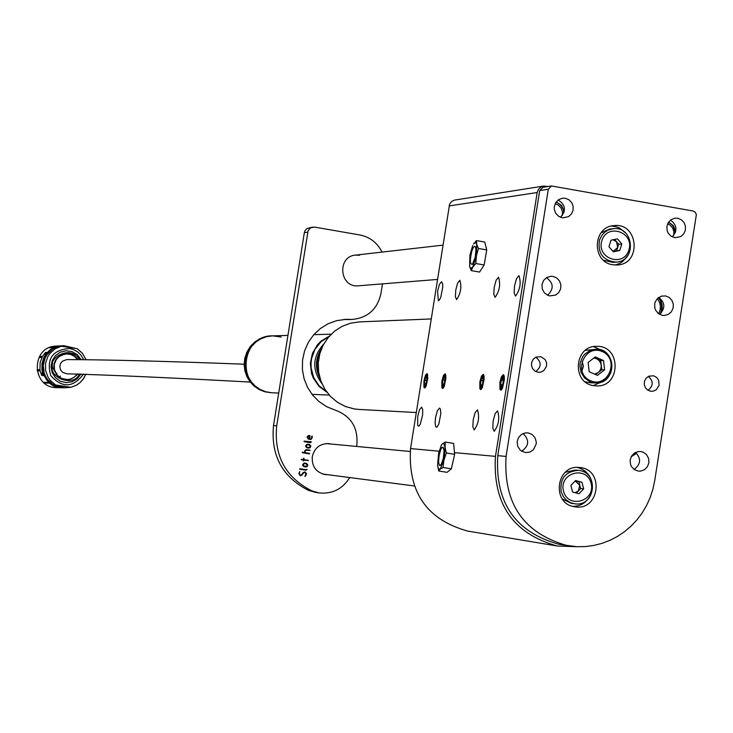 <?xml version="1.0" encoding="UTF-8"?>
<svg xmlns="http://www.w3.org/2000/svg" width="733" height="733" viewBox="0 0 733 733"><rect width="100%" height="100%" fill="white"/><g stroke="black" fill="none" stroke-linecap="round" stroke-linejoin="round"><path stroke-width="1.1" d="M454.487 452.618L495.462 456.366L537.188 192.522L538.462 189.279L540.981 186.952L543.556 186.072L548.128 186.503M423.94 380.757L423.903 387.281L424.874 387.977L426.111 386.126L427.825 378.182L427.018 373.555L425.488 375.14L423.94 380.757M441.889 381.142L441.871 387.794L442.879 388.49L444.161 386.612L445.902 378.521L445.765 375.113L445.068 373.812L443.483 375.415L441.889 381.142M479.831 381.957L479.858 388.875L480.958 389.58L482.323 387.62L484.137 379.254L483.972 375.717L483.212 374.352L481.517 376.002L479.831 381.957M499.906 382.388L499.952 389.443L501.097 390.158L502.508 388.16L504.368 379.648L504.185 376.038L503.397 374.636L501.335 376.982L499.906 382.388M468.46 531.196L467.654 531.058C426.89 519.734 407.86 492.237 410.544 448.587L449.622 204.086L451.537 201.548L454.332 200.127L543.391 186.09M514.502 286.072L514.145 293.09L515.519 296.105C520.128 289.608 521.282 282.791 518.991 275.654L516.508 278.632L514.502 286.072M493.162 420.934L492.805 428.154L494.198 431.334C498.752 424.948 499.86 418.112 497.533 410.846L495.123 413.678L493.162 420.934M417.709 416.546L417.645 425.131L418.241 426.093L419.038 426.02L420.266 424.306L422.629 414.851L422.684 409.426L421.585 407.172L419.478 409.802L417.709 416.546M437.583 291.34L438.352 300.667L439.516 299.824L440.771 297.268L442.741 287.254L442.659 283.882L441.559 281.683L439.397 284.45L437.583 291.34M494.179 287.464L493.813 294.354L495.132 297.314C499.585 290.937 500.721 284.248 498.532 277.248L496.14 280.171L494.179 287.464M473.225 419.771L472.858 426.853L474.196 429.978C478.594 423.701 479.684 417.004 477.467 409.875L475.14 412.652L473.225 419.771M435.539 417.581L435.09 422.694L435.686 426.771L436.95 427.229L438.838 424.004L440.799 413.797L440.414 409.124L439.534 408.043L437.354 410.718L435.539 417.581M455.761 290.094L455.385 296.737L456.595 299.586C460.764 293.438 461.854 286.997 459.857 280.263L457.621 283.075L455.761 290.094M659.141 297.571L660.873 300.539L662.128 304.992L662.22 308.465L661.184 312.964M636.565 453.241L631.122 456.815M556.191 201.932L561.542 205.396L564.318 211.26M668.606 222.044L673.389 225.691L675.744 231.353M495.462 456.366C492.549 503.846 513.155 533.725 557.282 546.012L576.798 546.717M503.828 375.049L503.351 374.719L500.025 382.406L500.804 390.176L501.308 390.011M483.624 374.737L483.175 374.435L479.95 381.975L480.674 389.599L481.16 389.443M445.444 374.16L445.041 373.894L441.999 381.16L443.062 388.371M427.376 373.894L424.05 380.775L425.039 387.858M66.923 373.821L62.525 372.309L60.555 369.863L59.822 366.812L60.463 363.733L62.36 361.232L66.694 359.582C107.32 359.711 166.473 361.25 244.162 364.191M48.799 382.415L49.67 383.157L44.676 383.075L43.806 382.342L48.799 382.415M53.711 387.271L59.914 387.574L53.711 387.271M55.506 347.057L49.395 347.744L55.497 347.066M41.946 357.402L39.124 357.493L39.655 356.504L42.496 356.394L45.464 352.463L47.279 352.39L43.934 357.328L42.01 363.385L41.918 369.762L43.531 375.553L41.735 375.553L40.15 370.898L37.328 370.916L37.136 369.808L39.949 369.78L40.141 362.533L42.496 356.394M61.865 345.784L56.166 346.104C30.704 346.407 31.244 387.977 56.716 387.62L62.415 387.757C36.677 388.124 36.128 346.095 61.865 345.784L61.884 345.784M48.845 382.434L43.852 382.415M39.655 356.504L39.124 357.493M40.15 370.898L39.949 369.78M45.464 352.463L44.979 355.423M42.322 371.915L41.735 375.553M41.918 369.762L42.102 370.88M44.456 356.33L44.392 356.843M62.607 387.766C48.662 385.705 41.964 377.577 42.505 363.376C44.933 352.949 51.42 347.085 61.966 345.784L54.966 347.405L48.928 351.327L44.576 357.081L42.487 363.458L42.496 370.073L44.539 376.368L46.619 379.648L52.51 384.862L57.339 386.951L62.846 387.766L60.079 387.5C47.792 384.211 42.038 376.166 42.816 363.366C45.244 352.93 51.741 347.057 62.287 345.765L62.103 345.774M60.289 387.51L60.555 387.519C48.259 384.22 42.505 376.166 43.284 363.357C45.712 352.912 52.208 347.039 62.772 345.738L62.507 345.747C51.951 347.048 45.455 352.921 43.027 363.366C42.239 376.166 47.993 384.211 60.289 387.51M85.953 359.436L82.463 353.297L77.157 348.661L60.509 346.159L63.872 345.674L55.653 347.488L52.345 349.348L46.976 354.69L45.098 358.006L43.265 365.382L44.145 372.932L45.583 376.469L47.636 379.685L53.271 384.733L60.775 387.519L64.385 387.803L54.279 384.752L70.918 387.317L64.385 387.803M63.872 345.674L75.224 348.276M69.791 387.29L54.279 384.752M85.871 374.132L83.049 379.346L80.034 382.626L76.415 385.191L70.909 387.317L76.305 385.265L79.87 382.791L83.699 378.457L85.908 374.132M78 373.931C68.361 383.24 60.436 382.058 54.224 370.403C52.574 360.489 57.522 354.873 69.076 353.563C70.964 353.004 73.932 354.955 77.964 359.417M77.432 373.922L74.244 377.202L70.68 378.97L67.399 379.547L61.929 378.54L58.979 376.78L56.23 373.757L54.425 369.45L54.324 364.438L56.129 359.784L59.263 356.394L62.827 354.515L66.144 353.865L70.634 354.415L74.381 356.311L77.386 359.417M58.787 377.202L60.445 376.084M51.2 364.383L52.776 363.715M51.75 366.399L54.068 369.844M56.157 374.435L56.972 373.189M556.045 202.134L558.683 203.435L561.551 206.156L563.375 209.711L563.924 212.671M562.367 215.493L562.477 211.727L560.965 207.796L558.005 204.874L555.156 203.682M668.432 222.282L671.529 224.353L673.334 226.534L675.258 232.856M673.691 235.449L673.893 231.674L672.647 227.99L670.127 225.104L667.626 223.739M658.536 297.58L660.36 300.741L661.597 305.459L661.368 310.343L660.241 313.834M658.72 313.816L660.213 309.445L660.351 305.963L659.645 302.555L657.464 298.505M636.235 452.939L631.315 456.448M476.468 240.589L473.481 244.052L475.405 242.476L476.734 244.391L476.468 240.589L484.76 242.046L486.749 249.907L484.156 264.961L479.574 272.062L471.282 270.624L472.849 266.949L470.943 268.489L469.624 266.61L469.926 255.111L472.675 245.564M471.96 250.613C469.734 259.995 469.88 264.576 472.4 264.366L475.186 257.329L475.974 249.541L475.405 246.728L474.59 246.206L473.289 247.488L471.96 250.613M476.423 255.863L472.849 266.949L475.836 263.523L476.423 255.863L478.438 248.46L476.734 244.391L476.423 255.863M469.606 266.537L471.282 270.624M486.749 249.907L478.438 248.46M484.156 264.961L475.836 263.523M437.546 465.418L438.701 452.765L441.513 444.913L442.732 443.566L443.731 443.492L445.087 447.396L445.307 442.072L453.626 443.438L454.643 454.341L451.345 468.836L447.057 472.336L438.746 470.989L440.157 469.12L438.508 468.983L437.546 465.418L438.746 470.989M439.278 465.363L441.11 464.759L443.328 458.4L444.051 450.566L443.016 447.185L441.88 447.625L440.625 449.879L439.085 455.578L438.554 461.653L439.278 465.363M445.087 447.396L443.941 460.113L440.157 469.12L443.007 467.471L443.941 460.113L446.305 452.976L445.087 447.396M445.307 442.072L442.457 443.758L441.037 445.673M454.643 454.341L446.305 452.976M451.345 468.836L443.007 467.471M501.042 379.291L500.474 388.243C502.811 387.702 503.873 383.973 503.653 377.055L502.417 376.496L501.042 379.291M500.602 384.642L501.271 386.896L502.655 384.688L503.36 380.216L502.682 377.971L501.308 380.18L500.602 384.642L502.481 384.953M502.352 376.56L503.947 375.91L504.331 376.982M502.417 388.353L501.757 389.196L500.694 388.948L500.41 388.105M503.314 380.519L501.308 380.18M480.646 379.969L480.372 387.711C482.864 386.603 483.826 382.773 483.267 376.24L482.277 376.166L480.646 379.969M480.518 384.843L481.361 386.309L482.68 383.46L483.148 379.153L482.296 377.697L480.976 380.546L480.518 384.843L481.929 385.082M482.232 376.212L483.743 375.589L484.11 376.579M482.204 387.867L481.59 388.646L480.317 387.592M482.965 380.876L480.976 380.546M442.659 379.227L442.375 386.712C444.684 385.576 445.6 381.884 445.114 375.635L444.207 375.543L442.659 379.227M442.503 383.927L443.291 385.329L444.528 382.589L444.986 378.439L444.198 377.037L442.961 379.776L442.503 383.927L443.822 384.147M444.189 375.571L445.563 374.994L445.875 375.818M444.015 386.942L443.492 387.592L442.338 386.639M444.803 380.088L442.961 379.776M424.453 379.932L424.389 386.236L425.021 386.52L426.569 383.487L427.403 377.046L427.11 375.443L426.203 375.259L424.453 379.932M424.581 384.028L425.497 384.651L426.643 381.417L426.881 377.559L425.965 376.945L424.81 380.18L424.581 384.028L425.653 384.211M426.606 374.71L426.203 375.259L427.321 374.517L427.788 375.47M425.946 386.502L425.461 387.097L424.361 386.181M426.698 380.491L424.81 380.18M321.64 348.331C315.318 358.107 314.796 368.204 320.055 378.613M329.41 336.035L320.962 341.193L317.471 344.767L312.414 353.416L310.352 363.284L311.516 373.299L313.275 378.026L318.928 386.273L326.881 392.21L318.928 386.273L313.275 378.026L311.516 373.299L310.352 363.284L312.414 353.416L317.471 344.767L320.962 341.193L329.41 336.035M267.408 392.173C235.898 386.859 240.763 334.972 272.685 335.851L266.629 336.649L260.884 338.783L255.735 342.146L251.428 346.572L248.157 351.858L246.105 357.741L245.353 363.944L245.94 370.156L247.836 376.093L250.961 381.462L255.148 386.007L260.206 389.507L265.887 391.798L271.925 392.769L267.408 392.173M272.328 392.787L278.714 393.044M281.234 337.043L272.685 335.851L287.922 335.412M410.15 451.473L326.176 443.575M322.74 474.049L414.218 485.961M559.746 544.427L559.013 544.307C515.326 532.213 494.912 502.664 497.78 455.66L539.699 190.553L542.887 187.327L551.528 185.971L548.311 189.224L539.699 190.553M523.05 433.551C529.592 439.974 529.144 445.856 521.722 451.207M546.452 277.688C553.672 283.085 554.047 288.93 547.588 295.234M558.17 199.962C565.61 204.846 566.38 210.628 560.461 217.307M670.475 220.074C677.1 225.031 677.677 230.62 672.216 236.86M658.82 297.387C665.234 302.766 665.482 308.419 659.544 314.338M635.529 452.398C641.348 458.601 640.871 464.282 634.109 469.432M551.528 185.971L693.198 211.031L695.379 212.286L696.35 214.696L654.688 480.784L652.874 489.314L650.153 497.597L646.561 505.513L642.135 512.972L636.95 519.871L631.049 526.138L624.507 531.691L617.415 536.455L609.856 540.368L601.93 543.382L593.721 545.462L585.346 546.58L576.908 546.717L559.013 544.307M497.78 455.66L506.082 456.421L548.311 189.224M593.739 385.65L596.222 385.897C621.025 387.574 621.584 345.371 596.744 346.37C574.223 345.399 571.346 382.928 593.739 385.65M537.83 372.227L540.633 372.162L543.739 370.678L546.506 366.262L546.552 362.716L545.105 359.509L540.826 356.678L535.942 357.154L533.331 359.143L531.746 362.075L531.471 365.419L532.561 368.58L534.815 370.999L537.83 372.227M650.547 391.22L653.204 391.175L656.301 389.745L659.095 385.393L658.665 380.189L656.621 377.385L653.616 375.791L648.769 376.203L646.149 378.155L644.545 381.068L644.252 384.413L645.315 387.574L647.551 389.993L650.547 391.22M641.063 451.574L643.07 452.142L646.479 454.561L648.558 458.272L648.925 462.55L647.496 466.6L644.564 469.642L640.66 471.099L638.58 471.127L634.604 469.761L631.589 466.738L630.646 464.777L630.096 460.452L631.406 456.293L634.302 453.113L638.223 451.555L641.063 451.574M665.509 295.93L669.192 297.442L671.959 300.393L673.334 304.259L673.068 308.373L671.217 312.001L668.093 314.53L664.254 315.502L662.156 315.309L658.326 313.532L655.614 310.206L654.844 308.162L654.697 303.801L655.311 301.703L657.794 298.194L661.487 296.141L665.509 295.93M677.713 218.251L681.324 219.726L684.063 222.585L685.483 226.341L685.346 230.373L683.669 233.992L680.746 236.603L674.946 237.703L671.025 236.163L668.12 233.012L667.232 231.014L666.819 226.671L668.239 222.575L671.226 219.543L675.185 218.159L677.713 218.251M565.308 198.276L568.918 199.743L571.685 202.583L573.151 206.312L573.059 210.334L571.447 213.972L568.561 216.629L562.752 217.875L558.757 216.427L555.733 213.34L554.285 209.207L554.258 206.999L555.587 202.849L558.519 199.715L562.477 198.212L565.308 198.276M552.966 276.396L556.668 277.908L559.462 280.84L560.864 284.697L560.644 288.802L558.83 292.458L555.733 295.033L549.768 295.921L547.725 295.298L544.28 292.733L542.237 288.884L541.989 284.505L543.593 280.446L546.736 277.514L550.785 276.277L552.966 276.396M528.246 432.919L532.121 434.513L534.962 437.656L536.244 441.761L536.199 443.932L533.468 449.705L529.941 452.032L525.799 452.591L521.768 451.244L520.073 449.906L517.736 446.26L517.15 441.917L518.433 437.72L521.337 434.513L525.295 432.91L528.246 432.919M574.663 506.76L575.13 506.833C599.676 511.084 604.542 469.111 579.702 467.517C556.136 464.126 551.014 503.938 574.663 506.76M612.779 264.76L617.223 264.989C641.998 264.155 638.397 222.154 613.833 225.627C592.511 226.799 591.549 262.102 612.779 264.76M506.082 456.421C503.186 503.782 523.756 533.56 567.763 545.746M615.152 265.016L619.632 263.468L622.665 261.571L628.044 255.121M625.973 233.277L619.477 227.981L616.132 226.699L611.441 226.039M573.096 506.439L578.053 505.807L581.581 504.46L584.787 502.426L588.352 498.788M590.615 478.264L588.709 474.938L585.246 471.237L582.103 469.147L577.402 467.434M648.064 390.322C653.46 385.787 653.543 381.151 648.339 376.414M535.768 371.558C541.614 366.802 541.632 362.02 535.832 357.209M593.336 385.576L602.379 381.591M602.563 350.75L593.556 346.663M301.199 459.719L301.373 459.215L303.361 459.536L303.801 458.088L303.874 459.618L308.428 460.562L303.783 460.141L303.453 460.947L303.279 460.058L301.199 459.719M302.317 452.719L302.372 452.197L304.479 452.536L304.745 450.877L305.973 449.677L310.141 450.502L306.394 450.172L305.23 451.079L304.983 452.618L309.509 453.351L309.418 453.874L302.317 452.719M305.725 446.589L305.67 445.719L307.045 444.198L309.445 444.445L310.755 445.829L310.077 447.716L308.758 448.083L307.017 447.808L305.725 446.589M359.674 255.24L355.661 255.102C336.704 256.303 339.471 287.913 358.345 285.806L437.399 279.447M330.748 443.96L328.741 443.612C319.991 443.538 314.521 447.854 312.331 456.549L312.285 456.861C311.736 466.426 316.005 472.336 325.095 474.563L327.312 474.7M382.021 252.097C377.312 242.733 369.927 237.025 359.857 234.972L314.576 227.093L310.682 227.761L308.126 230.556L276.689 425.846C273.867 455.844 285.586 477.522 311.837 490.872L318.846 492.888C332.177 494.271 342.458 489.177 349.696 477.595M356.604 446.406L356.87 444.729C358.208 427.605 351.006 416.078 335.293 410.15L326.799 406.76L319.139 401.684L312.634 395.133L307.539 387.363L304.085 378.704L302.39 369.505L302.546 360.15L304.534 351.006L308.272 342.467L313.614 334.88L320.33 328.549L328.146 323.729L336.74 320.633L345.765 319.359L352.399 319.432C367.838 317.756 377.348 309.179 380.913 293.695L382.479 283.863M307.054 437.051L308.41 435.549L309.94 435.659L309.601 438.792L310.563 438.948L311.351 438.508L311.8 436.144L312.313 436.217L311.956 438.453L310.81 439.461L308.373 439.131L307.054 437.051M304.085 441.642L304.158 441.119L311.424 441.816L310.435 442.659L304.085 441.642M302.711 465.501L302.656 464.63L304.021 463.109L306.431 463.357L307.741 464.74L307.054 466.619L305.624 466.976L304.003 466.719L302.711 465.501M299.678 469.23L299.751 468.708L306.027 469.725L307.026 469.239L306.037 470.238L299.678 469.23M298.817 473.573L299.834 471.566L299.321 473.674L300.402 475.25L301.4 475.021L303.187 472.593L304.91 471.896L306.394 473.481L304.937 476.514L305.89 473.875L305.157 472.547L303.691 472.739L301.969 475.112L300.31 475.763L298.817 473.573M307.64 232.15L304.351 232.636L273.51 425.598L276.689 425.846M304.351 232.636L305.075 230.556L306.907 228.549L312.615 227.083M349.449 319.561L343.667 319.487M315.822 492.429L308.529 490.377C282.37 477.073 270.697 455.477 273.51 425.598M329.392 443.832L327.972 443.557M324.508 474.471L325.956 474.517M310.004 435.851L309.601 438.792M309.537 438.792L310.563 438.948M312.249 436.208L311.956 438.453M311.892 438.444L310.81 439.461M308.914 435.988L307.503 437.097L308.016 438.407L309.088 438.71L309.509 436.08L307.585 436.978L308.08 438.416L309.088 438.71M304.149 441.129L310.435 442.146M311.351 441.807L310.435 442.659M307.668 444.161L309.445 444.445M309.381 444.445L310.755 445.829M310.682 445.82L310.774 446.516M310.71 446.507L310.077 447.716M310.004 447.707L308.749 448.083M308.785 447.561L310.261 446.461L309.344 444.968L306.687 444.94L306.202 446.333L307.118 447.286L308.85 447.57L307.118 447.286M307.53 444.674L306.11 445.801L307.054 447.277M302.372 452.197L304.479 452.536M306.412 449.641L310.004 450.218M305.23 451.079L306.394 450.172M305.166 451.07L304.983 452.618M304.919 452.609L309.509 453.351M301.345 459.215L303.361 459.536M304.021 458.281L303.874 459.618M303.801 459.609L308.291 460.333M303.682 460.782L303.783 460.141M304.626 463.073L306.431 463.357M306.357 463.348L307.741 464.74M307.668 464.731L307.759 465.418M307.695 465.409L307.054 466.619M306.99 466.609L305.643 466.976M304.516 463.586L303.609 463.842L303.114 465.235L304.039 466.188L306.916 466.041L307.246 465.373L306.321 463.879L304.516 463.586L303.16 464.722L304.103 466.197L305.835 466.472M299.751 468.708L306.027 469.725M306.953 469.386L306.037 470.238M299.705 472.254L299.321 473.674M299.256 473.665L299.925 475.057M299.861 475.048L300.402 475.25M306.394 473.481L304.91 471.896M306.33 473.472L306.376 474.104M306.312 474.095L305.835 475.506M305.771 475.497L305.084 476.477M303.691 472.739L304.772 472.409M303.627 472.73L301.969 475.112M301.904 475.103L300.292 475.763M604.606 369.78L597.441 375.388L589.185 371.741L588.104 362.487L595.278 356.889L603.525 360.535L604.606 369.78L601.775 369.762L595.608 374.581M585.154 381.792L590.532 382.818M595.801 349.348L585.337 350.356M601.775 369.762L600.693 360.535L594.252 357.686M600.693 360.535L603.525 360.535M594.536 374.105L598.201 372.556L599.466 371.31L600.877 368.708L601.289 365.749L600.62 362.835L598.98 360.379L596.58 358.712L593.757 358.071M582.084 370.522L583.422 366.06L582.13 361.589M579.006 493.767L572.629 492.045L570.915 485.429L575.588 480.555L581.965 482.287L583.67 488.884L579.006 493.767M562.33 498.99L571.438 503.369M578.245 470.357L575.121 470.055L565.28 472.309M575.213 480.949L581.965 482.287M576.358 493.052L580.664 488.545L578.96 481.966M580.664 488.545L583.67 488.884M575.029 492.686L578.337 490.982L579.812 485.255L575.185 480.976M613.338 251.813L608.949 246.691L611.001 240.204L617.443 238.839L621.822 243.961L619.77 250.448L613.338 251.813M603.552 260.288L612.889 262.377M612.843 228.723L609.728 229.072L600.95 232.92M614.593 239.444L618.716 244.263L621.822 243.961M613.063 251.501L616.673 250.732L618.716 244.263M616.673 250.732L619.77 250.448M613.054 251.483L617.699 247.497L616.535 241.716L613.035 239.773M537.188 192.522L449.072 205.936M410.544 448.587L439.076 451.207M354.323 408.95L345.399 406.503L337.418 402.28L330.464 396.443L324.856 389.241L320.843 380.995L318.608 372.071L318.241 362.853L319.762 353.773L323.097 345.216L328.109 337.565L334.578 331.151L342.201 326.277L350.649 323.143L359.536 321.888L350.658 323.134L342.219 326.267L334.605 331.151L328.146 337.556L323.134 345.206L319.799 353.764L318.278 362.853L318.644 372.071L320.88 380.995L324.893 389.25L330.491 396.452L337.437 402.289L345.417 406.503L354.066 408.913L358.895 409.417M44.676 383.075L43.806 382.342M37.328 370.916L37.136 369.808M55.36 384.779L50.018 380.097L48.002 377.147L45.593 370.44L45.538 363.311L47.837 356.559L49.798 353.581L55.067 348.816L61.599 346.095M77.139 348.661L82.435 353.297L85.917 359.436M83.525 374.068C73.181 387.885 62.241 388.371 50.696 375.534C46.225 358.794 52.556 349.788 69.699 348.505L73.483 349.559L78.01 352.179L80.832 354.928L83.553 359.417M80.96 374.004L77.258 378.75L72.072 381.783L66.144 382.644L60.308 381.224L55.424 377.724L52.171 372.639L51.035 366.692L52.171 360.755L55.424 355.67L60.308 352.17L66.144 350.759L72.072 351.629L77.258 354.653L80.96 359.408M79.421 373.967C73.74 387.94 48.442 377.284 52.483 366.024C49.157 358.052 70.341 344.391 79.402 359.408M319.377 376.121L317.307 368.864L317.041 363.183L317.911 357.576L320.761 350.603M323.775 343.951C312.432 356.614 311.8 369.826 321.879 383.57M326.469 391.651L318.983 385.64L313.706 377.532L311.168 368.131L311.021 363.247L311.626 358.391L315.025 349.284L321.027 341.725L329.035 336.465M272.209 335.861L265.465 336.685L259.729 338.82L254.589 342.174L250.283 346.59L247.021 351.867L244.969 357.741L244.217 363.935L244.804 370.147L246.7 376.075L249.816 381.435L254.003 385.97L259.061 389.47L264.732 391.752L271.155 392.741M308.529 490.377L311.837 490.872M346.306 319.551L349.751 319.405M590.395 380.684C608.106 388.664 620.127 359.298 602.324 351.593C584.622 343.566 572.537 372.987 590.395 380.684M589.735 381.591L584.54 377.916L581.086 372.465L579.895 366.051L580.224 362.789L582.653 356.76L584.668 354.231L589.9 350.612L596.066 349.339C617.113 348.541 616.636 384.294 595.617 382.919L589.735 381.591M563.485 491.101C568.066 509.298 595.938 501.317 591.091 483.221C586.556 465.043 558.638 472.977 563.485 491.101M561.093 491.568C559.865 478.319 565.647 471.264 578.447 470.384C599.493 471.777 595.37 507.328 574.562 503.763L570.64 502.71L566.041 499.787L563.347 496.653L561.093 491.568M601.848 240.626C596.066 258.419 623.426 267.884 628.905 250.017C634.686 232.269 607.364 222.75 601.848 240.626M599.475 240.058L601.921 235.211L604.679 232.26L608.06 230.107L613.145 228.687C633.963 225.782 637.014 261.369 616.022 262.112C603.103 260.756 597.587 253.407 599.475 240.058M557.282 546.012L467.654 531.058M358.3 409.39L416.271 412.532M359.536 321.888L431.132 318.947M66.886 373.821C108.136 374.939 169.259 377.687 250.255 382.067M475.827 248.084L475.405 246.728M473.023 263.532L472.4 264.366M443.859 448.926L443.474 447.689M441.321 464.41L440.625 465.373M500.474 388.243L500.694 388.948M502.417 376.496L502.847 375.91M480.372 387.711L480.591 388.398M482.277 376.166L482.699 375.589M442.375 386.712L442.585 387.372M444.207 375.543L444.619 374.994M424.389 386.236L424.599 386.887M312.029 394.363L329.181 395.05M313.788 334.669L331.188 334.175M271.925 392.769L264.815 391.779L259.207 389.562L254.195 386.172L250.045 381.792L246.911 376.634L244.923 370.925L244.171 364.915L244.785 358.318L246.893 352.051L250.356 346.443L254.809 341.972L259.903 338.719L265.557 336.658L271.512 335.879M355.661 255.102L442.842 245.152M344.986 319.396L345.765 319.359M348.935 319.579L352.399 319.432M315.511 492.384L318.846 492.888M590.285 382.809L595.617 382.919C619.962 380.977 614.263 347.387 596.066 349.339M571.254 503.342L574.562 503.763C595.746 507.318 599.365 471.988 578.447 470.384M612.596 262.396L616.022 262.112C636.986 261.773 634.127 225.81 613.145 228.687"/></g></svg>
